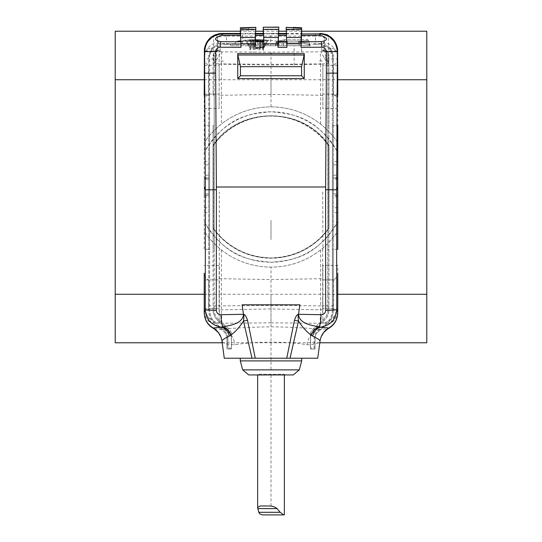 <?xml version="1.0" encoding="UTF-8"?>
<svg xmlns="http://www.w3.org/2000/svg" width="542" height="542" viewBox="0 0 542 542"><rect width="100%" height="100%" fill="white"/><g stroke="black" fill="none" stroke-linecap="round" stroke-linejoin="round"><path stroke-width="0.41" stroke-dasharray="2.71 2.03" d="M322.93 46.409L323.52 46.355A8.902 8.902 0 0 1 329.638 48.787L332.422 55.257L332.422 95.155L337.761 95.155L337.591 48.787L330.871 48.787L330.247 48.136A9.79 9.79 0 0 0 323.52 45.46L322.93 45.46L322.93 46.409L323.52 46.409A8.848 8.848 0 0 1 329.597 48.821L332.368 55.216L332.368 309.848L332.422 249.306L333.31 249.306L333.31 55.257L333.31 309.848A18.692 18.692 0 0 1 327.131 323.737L317.714 332.212A8.015 8.015 0 0 0 315.065 338.167L315.065 349.014L310.491 349.014L310.491 333.201A13.53 13.53 0 0 1 314.021 328.113L323.432 319.638A13.177 13.177 0 0 0 327.795 309.848L327.795 249.306L328.919 249.306L327.795 249.306L327.795 55.257L326.453 52.147A4.275 4.275 0 0 0 323.52 50.982L326.453 52.147L327.795 55.257L327.795 309.848A13.177 13.177 0 0 1 323.432 319.638L314.021 328.113A13.53 13.53 0 0 0 310.613 332.896L310.613 338.167A12.459 12.459 0 0 1 314.739 328.906L324.15 320.43A14.241 14.241 0 0 0 328.865 309.848L328.913 125.107L328.919 309.848A14.295 14.295 0 0 1 324.184 320.471L314.773 328.947A12.405 12.405 0 0 0 310.668 338.167L310.613 349.014L315.065 349.014L315.065 338.167A8.015 8.015 0 0 1 317.714 332.212L327.131 323.737A18.692 18.692 0 0 0 333.31 309.848L333.31 249.306L337.761 249.306L337.761 231.285C338.479 229.984 333.208 239.727 320.579 249.93C305.993 261.258 289.462 266.989 271 267.118C252.538 266.989 236.007 261.258 221.421 249.93C208.805 239.733 203.514 229.971 204.239 231.285L204.239 249.306L208.69 249.306L208.69 309.848L208.69 125.642L208.69 249.306L209.578 249.306L209.578 55.257L212.362 48.787A8.902 8.902 0 0 1 218.48 46.355L219.015 46.355L219.015 45.46L218.48 45.46A9.79 9.79 0 0 0 211.753 48.136L208.69 55.257L208.69 125.642L208.69 55.257L211.753 48.136A9.79 9.79 0 0 1 218.48 45.46L219.015 45.46M332.422 309.848A17.805 17.805 0 0 1 326.535 323.079L317.117 331.555A8.902 8.902 0 0 0 314.177 338.167L314.177 348.127L310.613 348.127L310.668 338.167M231.387 349.014L231.387 332.896L231.387 349.014L226.935 349.014L231.509 349.014M231.387 332.896A13.53 13.53 0 0 0 227.979 328.113L218.568 319.638A13.177 13.177 0 0 1 214.205 309.848A13.177 13.177 0 0 0 218.568 319.638L227.979 328.113A13.53 13.53 0 0 1 231.509 333.201M209.632 125.649L209.632 125.107L209.578 125.642L204.239 125.642L209.632 125.649L209.632 309.848A17.75 17.75 0 0 0 215.506 323.039L224.916 331.514A8.957 8.957 0 0 1 227.877 338.167L227.877 348.127L231.332 348.127L231.332 338.167A12.405 12.405 0 0 0 227.227 328.947L217.816 320.471A14.295 14.295 0 0 1 213.081 309.848L213.081 249.306L214.205 249.306L214.205 309.848L214.205 55.257L215.547 52.147L214.205 55.257L214.205 95.155L213.087 95.155L213.081 55.216L214.205 55.257M214.869 323.737A18.692 18.692 0 0 1 208.69 309.848A18.692 18.692 0 0 0 214.869 323.737L224.286 332.212L214.869 323.737M226.935 338.167A8.015 8.015 0 0 0 224.286 332.212A8.015 8.015 0 0 1 226.935 338.167L226.935 349.014L226.935 338.167M213.081 309.848L213.135 249.306L214.205 249.306L214.205 95.155L213.135 95.155L213.081 55.216L214.774 51.334A5.393 5.393 0 0 1 218.48 49.857L219.07 49.857L219.07 50.982L218.48 50.982L219.015 50.982L219.07 49.857M213.135 309.848A14.241 14.241 0 0 0 217.85 320.43L227.261 328.906A12.459 12.459 0 0 1 231.387 338.167L231.332 338.167M227.877 338.167L227.823 348.127L231.332 348.127M227.823 338.167A8.902 8.902 0 0 0 224.883 331.555L215.465 323.079A17.805 17.805 0 0 1 209.578 309.848L209.632 249.306L208.69 249.306M213.135 55.257L214.774 51.334L215.547 52.147L218.48 50.982A4.275 4.275 0 0 0 215.547 52.147M335.823 43.17L337.761 51.246L337.761 142.715C338.486 144.03 333.195 134.267 320.579 124.071C305.993 112.743 289.462 107.018 271 106.882C252.538 107.018 236.007 112.743 221.421 124.071C208.792 134.274 203.521 144.016 204.239 142.715A80.114 80.114 0 0 1 337.761 142.715L337.761 152.349C315.512 116.008 293.256 113.895 271 111.781C248.744 113.895 226.488 116.008 204.239 152.349A75.223 75.223 0 0 1 337.761 152.349L337.761 231.285A80.114 80.114 0 0 1 204.239 231.285L204.239 51.253L204.239 95.155L209.632 95.155L209.632 125.107M213.087 95.155L213.087 94.626M213.087 125.649L214.205 125.642L213.135 125.642L213.081 249.306L213.087 125.107M209.632 95.155L209.632 55.216L208.69 55.257M330.247 48.136L333.31 55.257L330.871 48.787L329.597 48.821L330.247 48.136A9.79 9.79 0 0 0 323.52 45.46L322.985 45.46L322.985 46.355M219.07 45.46L219.015 46.355M214.808 51.375L219.015 49.911M219.07 46.409L218.48 46.409A8.848 8.848 0 0 0 212.403 48.821L204.409 48.787L204.239 51.246L206.163 43.191M208.765 308.669A15.806 7.906 0 0 0 206.441 314.245L211.488 323.066C207.281 321 204.862 317.09 204.239 311.332L204.239 273.215C204.198 275.668 205.608 277.89 208.474 279.868L208.474 305.864A13.57 13.57 0 0 0 208.765 308.669L219.144 308.669L219.144 279.868L208.474 279.868M333.235 308.669L322.856 308.669L322.856 323.066L322.856 265.472L337.761 265.472L337.761 273.215C337.802 275.668 336.392 277.89 333.526 279.868L322.856 279.868L322.856 308.669L337.761 308.669L337.761 311.332C337.138 317.09 334.719 321 330.512 323.066L335.559 314.245A15.806 7.906 0 0 0 333.235 308.669A13.57 13.57 0 0 0 333.526 305.864L320.579 305.864L320.579 249.93M337.761 308.669L337.761 265.472M337.761 161.414L333.31 161.414L333.31 178.325L337.761 178.325L337.761 195.296L333.31 195.296L333.31 212.586L337.761 212.586M204.239 212.586L208.69 212.586L208.69 195.296L204.239 195.296L204.239 178.325L208.69 178.325L208.69 161.414L204.239 161.414M337.761 221.651C315.512 257.992 293.256 260.106 271 262.22C248.744 260.106 226.488 257.992 204.239 221.651A75.223 75.223 0 0 0 337.761 221.651M213.013 228.331A71.212 71.192 180 0 0 328.987 228.331L328.987 145.276C302.951 105.988 239.049 105.988 213.013 145.276L213.013 228.331L213.135 145.31C239.144 106.144 302.863 106.151 328.865 145.31L328.865 228.317A71.212 71.192 -0 0 1 277.551 257.701L274.354 257.701A70.995 70.968 -0 0 0 328.642 228.243L328.642 145.385L328.642 228.243M333.31 178.325L333.31 195.296M333.31 212.586L333.31 161.414M337.761 195.296L337.761 177.905L333.31 177.905L337.761 177.905L337.761 178.325M337.761 195.445L333.31 195.445M208.69 161.414L208.69 212.586M208.69 178.325L208.69 195.296M204.239 195.296L208.69 195.445M204.239 195.445L204.239 178.325M277.551 257.701L274.354 257.701M328.642 145.385A70.995 70.968 180 0 0 213.358 145.385L213.358 228.243A70.995 70.968 -0 0 0 267.646 257.701M213.142 228.317A71.212 71.192 -0 0 0 264.449 257.701M213.358 228.243L213.358 228.467A70.995 70.968 -0 0 0 328.642 228.467L328.642 145.608A70.995 70.968 -0 0 0 213.358 145.608L213.358 228.467M328.642 228.467L328.615 145.622M333.526 279.868L333.526 305.864M322.856 323.066L330.512 323.066M220.987 337.165L221.976 341.081C222.809 343.384 227.179 344.617 235.099 344.793C252.978 341.304 289.022 341.304 306.901 344.793C308.73 335.783 313.08 330.654 319.963 329.414L319.963 323.242A17.805 17.378 180 0 0 335.559 314.245M206.441 314.245A17.805 17.378 180 0 0 222.037 323.242A17.805 0.623 89.6 0 1 221.421 305.864L271 305.471L320.579 305.864A17.805 0.623 90.5 0 1 319.956 323.242L271 322.829L271 267.118M221.421 249.93L221.421 305.864L208.474 305.864M211.488 323.066L219.144 323.066L219.144 265.472L219.144 279.868L204.239 279.868M204.239 308.669L219.144 308.669L219.144 323.066M219.144 294.265L219.144 309.861L219.144 294.265M219.144 265.472L204.239 265.472M214.104 328.818L222.037 329.414C228.92 330.654 233.27 335.783 235.099 344.793M317.734 358.228L224.266 358.228M306.901 344.793C314.726 344.61 319.096 343.377 320.017 341.101L321.013 337.158M271 322.829L222.037 323.242L222.037 329.414C233.92 327.971 250.533 327.104 271.894 326.812C292.409 327.158 308.432 328.018 319.963 329.414L327.89 328.818M301.711 358.228L240.289 358.228L301.711 358.228M240.289 360.897L301.711 360.897M242.694 369.874L299.306 369.874M248.717 374.928L293.283 374.928M256.759 375.139L285.241 375.139L284.354 374.251L257.646 374.251L256.759 375.139M284.354 375.139L284.354 374.251L257.646 374.251L257.646 375.139M262.599 514.9L284.354 514.9M267.43 505.998L260.133 505.998M286.135 33.929L301.711 33.929M240.289 33.441L255.865 33.441L240.289 33.441M271.447 33.441L263.209 33.441L278.791 33.441L271.447 33.441L270.695 36.118L242.816 36.118L242.816 41.693L226.488 41.693L226.488 36.118L242.816 36.118L242.071 33.441M286.135 33.441L301.711 33.441L286.135 33.441M248.602 27.669L248.69 30.067L255.865 29.871L255.865 33.841L240.289 33.929M278.791 33.929L263.209 33.929M301.711 27.818L301.711 33.841M286.135 33.841L286.135 29.871L301.711 30.494M333.31 249.306L332.368 249.306L332.422 125.642L337.761 125.642L332.368 125.649M332.368 94.626L332.368 125.107M322.93 50.982L323.52 50.982L322.93 50.982L322.93 49.857L323.52 49.857A5.393 5.393 0 0 1 327.226 51.334L328.919 55.216L328.913 125.107M322.985 50.982L322.985 49.911L323.52 49.911L327.192 51.375L328.865 55.257L328.865 125.642L327.795 125.642L328.913 125.649M332.368 309.848A17.75 17.75 0 0 1 326.494 323.039L317.084 331.514A8.957 8.957 0 0 0 314.123 338.167L314.123 348.127L310.668 348.127M327.795 55.257L328.865 55.257M327.192 51.375L326.453 52.147M211.753 48.136L212.403 48.821L209.578 55.257M218.541 33.794L216.732 34.254M204.239 100.785C204.198 98.332 205.608 96.11 208.474 94.132L208.474 65.338C205.736 63.448 204.327 61.327 204.246 58.983L213.663 58.983L213.663 35.542C215.465 34.871 216.746 35.426 217.498 37.202L217.586 49.281L215.946 57.357L217.586 58.299L213.663 63.766L221.421 63.915L221.421 124.071M217.586 45.853A2.669 2.629 180 0 0 213.663 43.536A17.805 17.507 -0 0 0 204.239 58.712A17.805 8.902 180 0 0 204.246 58.983M204.239 55.548L205.181 50.934L204.239 58.712M204.239 65.338L219.144 65.338L219.144 94.132L219.144 50.934L219.144 65.338L208.474 65.338M205.181 50.934L219.144 50.934M204.239 94.132L219.144 94.132L219.144 108.529L219.144 94.132L208.474 94.132M219.144 79.735L219.144 64.139L219.144 79.735M204.239 108.529L219.144 108.529M215.946 57.357L213.663 63.766L213.663 58.983L215.323 58.983L216.522 59.844M320.579 124.071L320.579 63.915L328.337 63.766L324.414 58.299C322.51 55.081 321.609 52.94 321.704 51.856L271 52.201L220.296 51.856C220.391 52.94 219.49 55.081 217.586 58.299M217.586 49.105L217.586 40.935L217.586 41.321L226.488 41.693L226.488 44.363L239.259 44.363L230.601 43.604L220.262 43.604L220.262 51.707A2.669 2.602 180 0 1 217.586 49.105L220.296 51.856M230.499 45.731L230.499 43.611C229.557 43.55 254.394 45.189 270.695 44.241L270.695 45.731L230.499 45.731L270.695 45.731L270.695 36.118L315.512 36.118L315.512 41.693L299.137 41.693L299.137 45.731L311.501 45.731L309.678 45.731L309.678 43.882L270.695 44.241M309.678 43.882L306.528 44.363L315.512 44.363L315.512 41.693L324.414 41.321L324.414 40.935L324.414 49.288L324.414 37.893C324.177 37.303 322.355 36.707 318.933 36.118L315.512 36.118L315.512 33.441M324.414 49.105A2.669 2.602 -0 0 1 321.738 51.707L321.738 43.604L321.738 43.99L315.512 44.356L306.745 44.356L299.137 41.693M242.816 41.693C242.728 43.164 241.475 44.058 239.056 44.356L220.262 43.99A2.669 2.669 0 0 1 217.586 41.321L217.586 37.893C217.823 37.303 219.652 36.707 223.067 36.118L226.488 36.118L226.488 33.441M299.137 44.241L299.137 45.731L270.695 45.731L309.678 45.731L309.678 44.105M261.989 45.731L234.503 45.731L279.008 45.731L261.989 45.731L261.989 40.894L260.729 40.894M277.233 45.731L309.258 45.731L275.471 45.731L277.233 45.731L277.233 42.872L276.047 42.899L276.013 45.731L275.471 45.731L283.48 45.731L276.013 45.731L276.047 42.899L283.554 41.314L276.047 42.899L277.233 42.872L277.233 41.199L276.047 42.899L277.233 41.199C287.829 39.18 287.829 39.18 277.233 41.199C287.829 39.18 287.829 39.18 277.233 41.199L275.519 42.886L275.471 45.731L275.519 42.886L277.233 41.199L298.595 41.199L277.233 41.199L277.233 45.731M287.436 45.731L300.851 45.731L287.436 45.731L287.131 39.844L301.162 39.844L287.131 39.844L287.436 45.731M324.414 45.853A2.669 2.629 180 0 1 328.337 43.536L328.337 58.983L337.754 58.983A17.805 8.902 0 0 0 337.761 58.712A17.805 17.507 -0 0 0 328.337 43.536L328.337 35.542A2.669 2.669 0 0 0 324.414 37.893L324.414 41.321A2.669 2.669 180 0 1 321.738 43.99M328.337 35.542C326.501 34.871 325.22 35.44 324.489 37.256L324.414 37.893M324.414 58.299L326.054 57.357L328.337 63.766L328.337 58.983L326.677 58.983L325.478 59.844M326.054 57.357L324.414 49.288L321.704 51.856M337.754 58.983C337.673 61.327 336.264 63.448 333.526 65.338L333.526 94.132C336.392 96.11 337.802 98.332 337.761 100.785M271 52.201L271 64.322L221.421 63.915A12.459 0.434 -89.5 0 1 221.854 51.775M271 106.882L271 64.322L320.579 63.915A12.459 0.434 -90.5 0 0 320.146 51.775M333.526 65.338L322.856 65.338L322.856 94.132L333.526 94.132M337.761 108.529L322.856 108.529L322.856 94.132L322.856 108.529M337.761 65.338L322.856 65.338L322.856 94.132L337.761 94.132M322.856 79.735L322.856 64.139L322.856 79.735M337.761 58.712L336.819 50.934L337.761 55.548M336.819 50.934L322.856 50.934M319.963 33.441L319.963 33.441A2.669 1.03 -90 0 0 318.933 36.118M222.037 33.441L222.037 33.441A2.669 1.03 90 0 1 223.067 36.118M271 79.735L271 94.423L271 79.735M260.675 40.962L260.675 45.731M252.836 45.731L252.836 40.894L251.522 40.894L251.522 45.731M257.646 40.935L257.646 45.731M260.736 40.962A871.705 333.438 90 0 0 257.707 40.935M257.646 40.867L256.759 40.054L255.865 40.867L255.865 45.731M252.775 40.962A872.254 333.648 90 0 1 255.804 40.935M256.8 39.613A865.967 334.157 -90 0 0 248.663 39.871M256.759 40.054L256.759 39.681M248.595 39.945L252.836 40.894M264.848 39.871A865.425 333.947 90 0 0 256.698 39.613M251.237 40.697L251.312 47.466C251.278 49.186 251.007 49.823 250.485 49.376L250.052 48.55L250.485 49.376C251.007 49.817 251.278 49.18 251.312 47.466L250.587 47.472L246.712 40.968L246.651 40.074A129.03 129.03 0 0 1 250.472 39.83L252.274 39.756A0.888 0.888 0 0 1 253.195 40.65L253.195 47.472L254.09 48.922L256.759 48.102L259.428 48.922L259.117 49.376C260.201 49.817 260.729 49.186 260.688 47.466L260.688 40.643L262.274 40.718L262.206 47.466L262.274 40.718A0.888 0.725 92.8 0 1 263.039 39.83L252.274 39.756L252.823 40.643L252.829 47.466L253.195 47.472L253.195 40.752L253.195 47.472L252.829 47.466C252.796 49.193 253.317 49.823 254.401 49.376C253.31 49.817 252.789 49.186 252.829 47.466L252.823 40.718M248.582 39.939A129.03 129.03 0 0 1 250.472 39.83L250.512 40.725L251.244 40.718L251.312 47.466L250.587 47.472L250.512 40.725A128.136 128.136 0 0 0 246.718 40.962M260.594 40.006A0.888 0.888 0 0 1 261.237 39.756L260.594 40.006A0.888 0.888 0 0 0 260.316 40.65L261.237 39.756A0.888 0.888 0 0 0 260.316 40.65L260.316 40.752A0.888 0.888 180 0 1 261.237 39.864A0.888 0.515 90 0 0 260.688 40.718L260.688 47.466C260.722 49.193 260.194 49.823 259.117 49.376L256.759 48.55L254.401 49.376L256.759 48.55L259.117 49.376L260.316 47.472L259.428 48.922L256.759 48.102L254.09 48.922L254.09 40.657L253.195 40.996A0.888 0.888 -0 0 0 252.274 40.108L252.274 39.864A0.888 0.888 180 0 1 253.195 40.752L252.823 40.745A0.888 0.515 -90 0 0 252.274 39.864L250.472 39.864A128.996 128.996 0 0 0 246.651 40.108L244.625 40.203L246.651 40.108L246.725 40.996L250.512 40.725M252.274 40.108L254.069 40.23A116.584 100.128 0 0 1 259.449 40.23L263.039 39.864L262.924 47.472L262.206 47.466C262.24 49.193 262.511 49.83 263.026 49.376C262.504 49.81 262.226 49.173 262.206 47.466L262.924 47.472L263.026 49.376L263.466 48.55L263.1 48.922C263.758 47.818 263.758 47.818 263.1 48.922C263.758 47.818 263.758 47.818 263.1 48.922L262.924 47.472L266.793 40.996L266.86 40.108A128.996 128.996 0 0 0 263.039 39.864L262.924 47.472L266.827 40.914M266.8 40.901L266.86 40.108L268.893 40.203L263.039 39.864A128.996 128.996 0 0 1 264.93 39.966A128.996 128.996 0 0 1 266.86 40.108L263.039 39.864A0.888 0.725 -90 0 0 262.274 40.718L268.026 40.657A0.888 0.888 30.8 0 1 268.873 40.23A0.888 0.888 -149.2 0 0 268.026 40.657L266.793 40.996A128.108 128.108 0 0 0 266.257 40.955M260.675 40.894L264.923 39.959A128.996 128.996 0 0 0 263.039 39.864M263.358 41.192L236.759 41.192L250.16 41.192L248.629 43.807L234.523 43.807L278.995 43.807L264.882 43.807L263.358 41.192A128.881 82.845 -90 0 0 261.989 40.894M250.16 41.192A128.881 82.845 -90 0 1 251.522 40.894M246.725 40.996L250.587 47.472L250.418 48.922L245.485 40.657L246.725 40.996L245.485 40.657L250.418 48.922C249.76 47.825 249.76 47.825 250.418 48.922C249.76 47.825 249.76 47.825 250.418 48.922L250.472 39.864A0.888 0.725 90 0 1 251.237 40.65M256.759 52.093L250.079 52.093L256.759 52.093M253.195 40.989L252.606 40.176L254.069 40.223L254.09 40.657A115.778 99.437 180 0 1 259.428 40.657L260.316 40.996L260.316 47.472L260.688 47.466L260.316 47.472L260.316 40.65L259.428 40.142A110.06 94.525 180 0 0 254.09 40.142L251.237 40.718A0.888 0.725 -92.8 0 0 250.472 39.83L246.651 40.074M254.069 39.708L254.401 49.376L253.195 47.472L253.195 40.65A0.888 0.888 0 0 0 252.274 39.756L250.472 39.83M266.264 40.935L262.999 40.684M254.069 40.23L259.449 40.223L259.428 48.922L259.449 39.708L263.039 39.83M268.026 40.657L263.1 48.922L268.039 40.63L268.744 40.23L266.86 40.108L268.744 40.23L268.026 40.657M263.588 48.102L263.432 52.093M259.449 40.223L260.905 40.176L260.316 40.989A0.888 0.888 180 0 1 261.237 40.108M260.316 40.996L260.316 44.119M250.418 48.922L249.923 48.096L250.079 52.093M246.651 40.108L244.774 40.23L245.485 40.657A0.888 0.888 149.2 0 0 244.638 40.23A0.888 0.888 -30.8 0 1 245.485 40.657L244.774 40.23L250.472 39.864M248.629 43.807L248.615 45.731M264.896 45.731L264.882 43.807M298.595 42.872L277.233 42.872L298.595 42.872C305.004 42.716 308.534 42.337 309.191 41.748L309.258 45.731L309.191 41.748C308.554 42.337 305.024 42.71 298.595 42.872L298.595 41.199C303.947 41.043 306.914 40.664 307.497 40.061C306.921 40.657 303.954 41.036 298.595 41.199L298.595 42.872M309.191 41.748L307.497 40.061L309.191 41.748L309.258 45.731M301.162 39.844L300.851 45.731L301.162 39.844M240.289 33.841L240.289 27.818M255.865 29.871L255.865 27.202M286.135 27.337L286.135 29.153M263.209 27.1L263.209 29.769A908.907 908.907 -176.2 0 1 278.791 29.769L278.791 33.841M263.209 33.841L263.209 29.769M322.856 265.472L322.856 279.868L337.761 279.868M322.856 294.265L322.856 309.861L322.856 294.265M271 294.265L271 308.954L271 294.265M322.632 249.306L322.68 312.409M322.7 191.956L322.917 249.306M219.368 312.429L219.3 191.956M301.711 31.219L286.135 31.219M278.791 31.219L263.209 31.219M255.865 31.219L240.289 31.219M222.206 342.781L319.794 342.781M301.65 52.093L301.616 48.001A8.902 0.86 90 0 1 301.711 52.093A8.902 0.86 90 0 0 301.616 48.001L301.65 52.093M223.419 60.989L219.856 60.989L223.419 60.975M322.144 60.989L318.581 60.989L322.144 60.914M204.219 79.735L337.781 79.735M204.239 294.265L337.761 294.265M271 220.364L271 239.632L271 220.364M271 505.998L271 374.251M294.143 65.338L294.143 45.731M271 309.848L271 369.8M209.632 94.626L209.578 95.155L204.239 95.155M337.761 179.206L333.31 179.206M333.31 193.887L337.761 193.887M337.761 195.255L333.31 195.255M337.761 207.742L333.31 207.742M337.761 196.949L333.31 196.949M333.31 175.188L337.761 175.188M333.31 164.87L337.761 164.87M208.69 164.87L204.239 164.87M208.69 175.188L204.239 175.188M208.69 195.255L204.239 195.255M208.69 193.887L204.239 193.887M208.69 179.206L204.239 179.206M208.69 177.905L204.239 177.905L208.69 177.905M204.239 196.949L208.69 196.949M204.239 207.742L208.69 207.742M328.662 228.385A70.995 70.968 180 0 1 213.338 228.385A70.995 70.968 -0 0 0 328.662 228.399M328.574 145.656A70.88 70.86 -0 0 0 299.401 122.072M328.662 145.602A70.995 70.968 -0 0 0 213.338 145.602A70.995 70.968 180 0 1 299.448 121.97M332.368 95.155L337.761 95.155M332.422 55.257L333.31 55.257M328.913 95.155L327.795 95.155L328.865 95.155L328.913 94.626M213.663 35.542A2.669 2.669 0 0 1 217.586 37.893M217.586 40.935L218.385 42.832L220.262 43.99M252.823 40.745L250.519 40.752M256.759 48.102L256.759 48.55L256.759 48.102M262.999 40.752L260.316 40.752M248.69 30.067L240.289 30.494M293.391 27.669L293.303 30.067M324.414 40.935L323.615 42.832L321.738 43.604L311.501 43.604M315.512 44.363L320.22 44.227C321.487 43.401 322.795 45.752 324.414 41.328M226.488 44.363L222.349 44.261C219.293 43.38 219.517 45.596 217.586 41.321M219.144 64.139L271 65.047L322.856 64.139M322.856 95.324L271 94.423L219.144 95.324M279.008 45.731L278.995 43.807L276.752 41.192A129.077 129.077 0 0 0 268.893 40.203L268.039 40.63M245.472 40.63L244.625 40.203A129.077 129.077 0 0 0 236.759 41.192L234.523 43.807L234.503 45.731M252.308 39.857L250.519 39.857M253.385 39.722L252.437 39.756M252.281 39.756L252.945 40.033M261.014 39.884A0.888 0.888 0 0 1 261.197 39.857L262.999 39.857M283.48 45.731L283.554 41.314L285.241 39.634L287.131 39.634M301.162 39.634L307.497 39.634L309.191 41.321M219.144 278.676L271 279.577L322.856 278.676M322.856 309.861L271 308.954L219.144 309.861"/><path stroke-width="0.81" d="M255.262 358.228L247.525 320.308L243.487 321.04C244.015 317.266 244.015 315.017 243.493 314.299L242.084 304.814L299.916 304.814L298.507 314.299C297.992 314.949 297.992 317.199 298.513 321.033L290.011 358.228L317.734 358.228L320.017 341.108C320.234 340.227 317.795 338.554 312.687 336.101L311.352 335.329C312.951 330.898 315.559 328.12 319.177 327.009C312.077 325.234 299.279 324.021 298.507 314.299C297.016 314.468 295.675 316.474 294.482 320.302L286.738 358.228L224.266 358.228L221.983 341.101C221.068 335.342 218.141 330.972 213.182 327.978L214.11 328.818C207.803 325.369 204.517 320.058 204.239 312.883L204.239 273.215M204.239 95.155L204.409 48.787C206.482 39.309 212.356 34.193 222.03 33.441L240.289 33.441L218.541 33.794M204.239 312.883L204.239 311.352M337.761 125.642L337.761 249.306L337.761 125.642M337.761 273.215L337.761 311.332M213.182 327.978C207.444 324.441 204.463 319.292 204.239 312.531A294.11 10.264 90 0 0 205.249 309.678A13.354 0.623 0.1 0 0 216.292 310.288L216.393 189.768L205.35 189.795A2639.547 92.12 90 0 1 205.249 309.678C206.075 319.658 211.502 325.505 221.536 327.226L213.182 327.978M214.11 328.818L218.412 332.605L220.987 337.165M321.013 337.158L323.581 332.605L328.818 327.978C323.865 330.972 320.932 335.342 320.017 341.101L320.017 341.101M337.666 187.241L336.65 189.795A2639.547 92.126 -90 0 0 336.751 309.678A294.11 10.264 -90 0 0 337.761 312.538C337.537 319.299 334.556 324.441 328.818 327.978L320.464 327.226C330.559 325.403 335.986 319.556 336.751 309.678A13.354 0.623 179.9 0 1 325.708 310.288C325.437 313.032 323.886 314.509 321.06 314.706L298.507 314.299M312.687 336.101C314.014 331.291 316.609 328.33 320.464 327.226L319.177 327.009C320.193 325.01 320.817 320.911 321.06 314.706M294.482 320.302L298.513 321.033C302.28 326.982 306.555 331.745 311.352 335.329M290.011 358.228L286.738 358.228M301.711 358.228L301.711 360.897L240.289 360.897L242.694 369.874L248.717 374.928L293.283 374.928L299.306 369.874L242.694 369.874M240.289 358.228L240.289 360.897M301.711 360.897L299.306 369.874M293.283 374.928L248.717 374.928M258.778 512.292L257.646 507.488L260.133 505.998L267.43 505.998C271.691 505.808 274.896 506.675 277.037 508.606L280.234 512.292L283.629 514.9L262.599 514.9L260.058 514.101L258.778 512.292L280.234 512.292M257.646 375.139L257.646 507.488M284.354 375.139L284.354 514.9L283.629 514.9M251.989 358.228L243.487 321.04C239.605 327.117 235.33 331.88 230.648 335.329L229.313 336.101C227.986 331.291 225.391 328.33 221.536 327.226L222.823 327.009C226.441 328.12 229.049 330.898 230.648 335.329M221.983 341.108C221.766 340.227 224.205 338.56 229.313 336.101M243.493 314.299C242.714 324.014 229.916 325.234 222.823 327.009C221.82 325.078 221.19 320.972 220.94 314.706L243.493 314.299C244.991 314.475 246.332 316.481 247.525 320.308M220.94 314.706C218.114 314.509 216.563 313.032 216.292 310.288M325.708 310.288A2652.609 92.58 -90 0 1 325.606 189.768L325.627 186.997L216.38 187.004L216.393 189.768M335.823 43.17L328.337 35.542C328.222 34.918 325.424 34.221 319.963 33.441L319.97 33.441C329.644 34.193 335.518 39.309 337.591 48.787L337.761 95.155M337.802 72.059L337.361 73.156L326.352 73.116L325.627 186.997M241.007 47.31L240.438 29.376L240.289 33.929L240.946 41.761A314.929 10.989 180 0 1 220.547 41.666A13.354 2.141 90.3 0 0 220.323 47.222L241.007 47.31L240.946 41.761M240.323 33.956A302.978 10.576 180 0 1 222.457 33.875C211.509 35.088 205.574 41.009 204.639 51.639L215.648 51.639C215.933 48.936 217.491 47.459 220.323 47.222M300.993 47.31L321.677 47.222C324.509 47.459 326.067 48.936 326.352 51.639L337.361 51.639C336.128 40.711 330.186 34.79 319.543 33.875A302.978 10.576 180 0 1 301.677 33.956L301.637 28.252L301.128 37.513L300.993 47.31L301.677 33.956M286.183 27.391L286.908 47.344L286.183 27.391L301.637 28.252M286.908 47.344L277.999 47.35L278.385 35.406A308.534 10.765 0 0 0 286.522 35.399M278.791 29.769L277.999 47.35M264.001 47.35L255.092 47.344L255.478 35.399A308.534 10.765 0 0 0 263.615 35.406L264.001 47.35L263.256 27.242L278.744 27.242M240.872 37.513L255.235 37.513L255.092 47.344M304.258 53.597L304.258 78.576L237.742 78.576L237.742 53.597L237.884 55.013L304.116 55.013L304.258 53.597L237.742 53.597M237.884 55.013L240.438 66.673L240.438 75.765L301.562 75.765L304.258 78.576M301.562 75.765L301.562 66.673L304.116 55.013M240.438 75.765L237.742 78.576M301.562 66.673L240.438 66.673M255.478 35.399L255.817 27.391L255.235 37.513M263.256 27.242L263.209 33.929L263.615 35.406M255.865 33.441L263.209 33.441L255.865 33.441M278.791 33.441L286.135 33.441L278.791 33.441M278.385 35.406L278.791 27.1L263.209 27.229M301.386 35.359A308.534 10.765 0 0 0 320.43 35.271A13.354 2.141 -90.3 0 0 319.543 33.875L319.963 33.441A2.669 1.03 -90 0 0 319.956 33.441C325.512 34.275 328.303 34.966 328.33 35.535M321.677 47.222A13.354 2.141 -90.3 0 0 321.453 41.666C328.418 40.067 328.073 37.933 320.43 35.271M206.163 43.191L213.663 35.535M215.858 34.553L214.137 35.291M222.03 33.441L222.457 33.875A13.354 2.141 90.3 0 0 221.57 35.271C213.941 37.933 213.602 40.067 220.547 41.666M221.57 35.271A308.534 10.765 0 0 0 240.614 35.359M255.865 27.337L240.289 27.818M240.363 28.252L255.817 27.391M204.239 51.239L204.639 51.639L204.639 73.156L215.648 73.116L215.648 51.639M321.453 41.666A314.929 10.989 180 0 1 301.054 41.761M293.391 27.669L286.135 27.337M286.135 29.153L286.135 29.871M286.84 41.795A314.922 10.989 180 0 1 278.066 41.802M263.934 41.802A314.922 10.989 180 0 1 255.16 41.795M319.794 342.781L426.784 342.781L426.784 31.219L301.711 31.219M286.135 31.219L278.791 31.219M263.209 31.219L255.865 31.219M240.289 31.219L115.216 31.219L115.216 342.781L222.206 342.781M115.216 79.735L204.219 79.735M337.781 79.735L426.784 79.735M115.216 294.265L204.239 294.265M337.761 294.265L426.784 294.265M277.037 508.606L257.741 508.606M204.198 72.059L204.639 73.156L205.35 189.795L204.334 187.241M337.761 51.239L337.361 51.639L336.65 189.795L325.613 189.768M241.007 43.807L255.092 43.807M216.38 186.997L215.648 73.116M326.352 73.116L326.352 51.639M300.993 43.807L286.908 43.807M277.999 43.807L264.001 43.807M263.324 34.011A302.978 10.576 180 0 1 255.77 33.997M286.23 33.997A302.978 10.576 180 0 1 278.676 34.011M240.438 29.376L255.655 29.376M301.128 37.513L286.765 37.513M301.562 29.376L286.345 29.376M278.134 37.513L263.866 37.513M278.561 29.376L263.439 29.376M327.89 328.818C334.197 325.369 337.483 320.058 337.761 312.883M222.037 33.441L218.941 33.719M293.398 27.398L301.711 27.818"/></g></svg>
